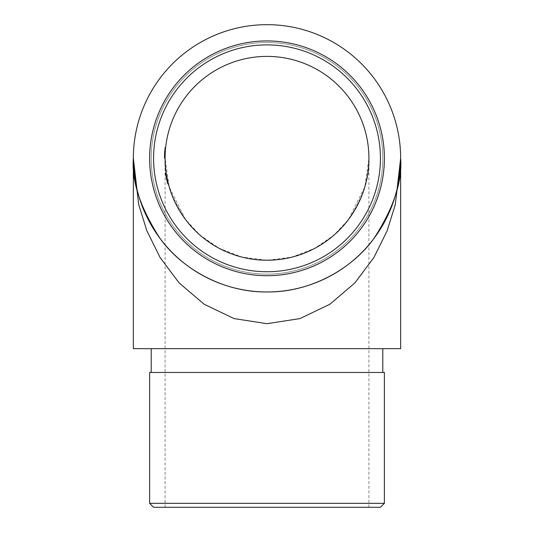 <?xml version="1.0" encoding="UTF-8"?>
<svg xmlns="http://www.w3.org/2000/svg" width="534" height="534" viewBox="0 0 534 534"><rect width="100%" height="100%" fill="white"/><g stroke="black" fill="none" stroke-linecap="round" stroke-linejoin="round"><path stroke-width="0.4" stroke-dasharray="2.67 2" d="M368.921 158.318A101.921 101.921 0 0 0 216.043 70.047A101.921 101.921 0 0 0 216.043 246.581A101.921 101.921 0 0 0 368.921 158.318C370.282 176.033 363.487 196.412 348.535 219.467C332.896 241.355 301.597 260.639 267 260.232C232.403 260.639 201.104 241.355 185.465 219.467C170.513 196.412 163.718 176.033 165.079 158.318L169.158 186.853L185.465 219.467L199.983 235.107L219.04 248.243L241.915 257.101L267 260.232L292.085 257.101L314.96 248.243L334.017 235.107L348.535 219.467L364.842 186.853L368.921 158.318L368.921 507.3L165.079 507.3L368.921 507.3M167.589 180.792L166.775 180.792L167.549 184.003L165.54 174.318A102.715 102.715 0 0 1 165.38 173.243L167.549 184.003L165.34 172.969L167.482 183.736L168.303 183.736L166.141 172.969L168.03 182.661A101.921 101.921 0 0 0 168.303 183.736A101.921 101.921 0 0 1 166.348 174.318L166.181 173.243A101.921 101.921 0 0 0 168.303 183.736A101.921 101.921 0 0 1 166.348 174.318L166.181 173.243A101.921 101.921 0 0 0 168.303 183.736L167.095 178.489A101.921 101.921 0 0 1 166.888 177.415L168.03 182.661A101.921 101.921 0 0 0 168.303 183.736L167.482 183.736A102.715 102.715 0 0 1 167.215 182.661L168.03 182.661L167.215 182.661L165.84 176.093L166.641 176.093L165.84 176.093L165.34 172.969L166.141 172.969L168.37 184.003L166.181 173.243A101.921 101.921 0 0 0 166.348 174.318L168.37 184.003L166.141 172.969L165.34 172.969L166.147 177.762L166.782 180.806L167.596 180.806M167.469 180.238A101.921 101.921 0 0 1 167.235 179.164A101.921 101.921 0 0 0 167.469 180.238L166.655 180.238L167.469 180.238M164.485 151.943L164.285 158.451L164.585 150.515L164.359 154.459L164.519 151.456L165.313 151.456L165.133 155.087A101.921 101.921 0 0 0 165.079 158.318A101.921 101.921 0 0 1 165.153 154.413L165.126 155.334A101.921 101.921 0 0 0 165.079 158.318A101.921 101.921 0 0 1 165.166 154.159L165.119 155.541A101.921 101.921 0 0 0 165.079 158.318A101.921 101.921 0 0 1 165.366 150.648A101.921 101.921 0 0 0 165.28 151.983L165.166 154.159A101.921 101.921 0 0 0 165.079 158.318A101.921 101.921 0 0 1 165.086 156.989L165.273 152.063A101.921 101.921 0 0 1 165.366 150.648A101.921 101.921 0 0 0 165.079 158.318A101.921 101.921 0 0 1 165.62 147.825A101.921 101.921 0 0 0 165.266 152.13A101.921 101.921 0 0 1 165.653 147.551A101.921 101.921 0 0 0 165.079 158.318A101.921 101.921 0 0 1 165.653 147.551A101.921 101.921 0 0 0 165.079 158.318A101.921 101.921 0 0 1 165.086 156.989L165.153 154.399A101.921 101.921 0 0 0 165.079 158.318A101.921 101.921 0 0 1 165.146 154.706L165.119 155.541A101.921 101.921 0 0 0 165.079 158.318A101.921 101.921 0 0 1 165.366 150.648A101.921 101.921 0 0 0 165.273 152.03L165.153 154.399A101.921 101.921 0 0 0 165.079 158.318A101.921 101.921 0 0 1 165.146 154.706L165.313 151.456L165.266 152.17L164.472 152.17L164.519 151.456L164.392 153.739L165.186 153.739L165.313 151.456L165.153 154.473L165.38 150.515L164.585 150.515L164.485 151.943L165.28 151.943M164.472 152.13L165.266 152.13L164.472 152.13L164.585 150.515L164.372 154.159A102.715 102.715 0 0 0 164.285 158.318A102.715 102.715 0 0 1 164.332 155.334L164.359 154.413A102.715 102.715 0 0 0 164.285 158.318A102.715 102.715 0 0 1 164.338 155.087L164.298 156.989A102.715 102.715 0 0 0 164.285 158.318A102.715 102.715 0 0 1 164.852 147.551A102.715 102.715 0 0 0 164.285 158.318A102.715 102.715 0 0 1 164.852 147.551A102.715 102.715 0 0 0 164.472 152.13A102.715 102.715 0 0 1 164.826 147.825A102.715 102.715 0 0 0 164.285 158.318A102.715 102.715 0 0 1 164.472 152.13L165.266 152.13A101.921 101.921 0 0 0 165.079 158.318A101.921 101.921 0 0 1 165.366 150.648A101.921 101.921 0 0 0 165.273 152.03L164.479 152.03A102.715 102.715 0 0 1 164.572 150.648L165.366 150.648L164.572 150.648A102.715 102.715 0 0 0 164.285 158.318L165.079 158.318L165.079 507.3M165.099 156.335L165.079 158.451L165.153 154.459L165.086 157.51L165.106 155.895L165.099 156.335L164.305 156.335M166.735 180.619L166.081 177.415A102.715 102.715 0 0 0 166.288 178.489L167.549 184.003L168.37 184.003L167.095 178.489L168.37 184.003L167.549 184.003L168.37 184.003L167.549 184.003L166.735 180.619L167.549 180.619M400.647 348.669L133.353 348.669M267 348.669L382.798 348.669L267 348.669M382.798 158.318A115.798 115.798 0 0 0 209.101 58.032A115.798 115.798 0 0 0 209.101 258.603A115.798 115.798 0 0 0 382.798 158.318A115.798 115.798 0 0 0 209.101 58.032A115.798 115.798 0 0 0 209.101 258.603A115.798 115.798 0 0 0 382.798 158.318A115.798 115.798 0 0 0 209.101 58.032A115.798 115.798 0 0 0 209.101 258.603A115.798 115.798 0 0 0 382.798 158.318A115.798 115.798 0 0 0 267 42.513A115.798 115.798 0 0 0 151.202 158.318A115.798 115.798 0 0 0 267 274.116A115.798 115.798 0 0 0 382.798 158.318M400.647 158.318A133.647 133.647 0 0 0 200.177 42.573A133.647 133.647 0 0 0 200.177 274.055A133.647 133.647 0 0 0 400.647 158.318C402.429 181.547 393.518 208.273 373.913 238.504C353.408 267.2 312.37 292.492 267 291.958C221.63 292.492 180.592 267.2 160.087 238.504C140.482 208.273 131.571 181.547 133.353 158.318L138.7 204.622L146.87 230.781L160.087 257.535L179.124 282.907L204.108 304.233L234.106 318.598L267 323.684L299.894 318.598L329.892 304.233L354.876 282.907L373.913 257.535L387.13 230.781L395.3 204.622L400.647 158.318L398.077 184.39L400.647 158.318M384.387 158.318A117.387 117.387 0 0 0 208.307 56.657A117.387 117.387 0 0 0 208.307 259.971A117.387 117.387 0 0 0 384.387 158.318A117.387 117.387 0 0 0 208.307 56.657A117.387 117.387 0 0 0 208.307 259.971A117.387 117.387 0 0 0 384.387 158.318A117.387 117.387 0 0 0 267 40.931A117.387 117.387 0 0 0 149.613 158.318A117.387 117.387 0 0 0 267 275.704A117.387 117.387 0 0 0 384.387 158.318M153.578 158.318A113.422 113.422 0 0 1 323.711 60.088A113.422 113.422 0 0 1 323.711 256.54A113.422 113.422 0 0 1 153.578 158.318M149.613 372.465L384.387 372.465M153.578 507.3L380.422 507.3M384.387 503.335L149.613 503.335M164.459 152.364L164.485 151.983A102.715 102.715 0 0 1 164.572 150.648A102.715 102.715 0 0 0 164.285 158.318A102.715 102.715 0 0 1 164.325 155.541L164.352 154.706A102.715 102.715 0 0 0 164.285 158.318A102.715 102.715 0 0 1 164.325 155.541L164.298 156.989A102.715 102.715 0 0 0 164.285 158.318L165.079 158.318L164.285 158.318A102.715 102.715 0 0 1 164.372 154.159L164.585 150.515L165.38 150.515L164.585 150.515L164.459 152.364L165.253 152.364M164.412 153.205L165.206 153.205L164.412 153.205M164.719 148.899L165.513 148.899L164.719 148.899M164.826 147.825L165.62 147.825L164.826 147.825M164.292 157.51L165.086 157.51L164.292 157.51L165.086 157.51L165.153 154.5L164.359 154.5L165.153 154.5L165.313 151.456L164.519 151.456L164.352 154.706L165.146 154.68L164.352 154.68A102.715 102.715 0 0 0 164.285 158.318L165.079 158.318L164.285 158.318A102.715 102.715 0 0 1 164.572 150.648A102.715 102.715 0 0 0 164.479 152.063L165.273 152.063M164.285 158.451L165.079 158.451M164.318 155.895L165.106 155.895M165.186 153.739L164.392 153.739L164.472 152.17M164.852 147.551L165.653 147.551L164.852 147.551M164.359 154.459L165.153 154.459L165.086 157.51L165.313 151.456L165.153 154.473L164.359 154.473M164.298 156.989L165.086 156.989L164.298 156.989M164.519 151.456L165.313 151.456M164.479 152.063L164.585 150.515L165.38 150.515L164.585 150.515L165.38 150.515L164.585 150.515L164.479 152.03A102.715 102.715 0 0 1 164.572 150.648L165.366 150.648L164.572 150.648A102.715 102.715 0 0 0 164.285 158.318L165.079 158.318L164.285 158.318A102.715 102.715 0 0 1 164.365 154.399L164.479 152.03M164.552 150.902L165.353 150.902M164.485 151.983L165.28 151.983M164.359 154.5L165.153 154.5M164.399 153.485L165.193 153.485L164.399 153.485M164.425 152.964L165.22 152.964L164.425 152.964M164.585 150.515L164.365 154.399A102.715 102.715 0 0 0 164.285 158.318L165.079 158.318M165.34 172.969L167.549 184.003L166.288 178.489L167.095 178.489L168.097 182.928L166.301 174.051L167.095 178.489L166.288 178.489L167.095 178.489L166.288 178.489L165.34 172.969L166.141 172.969L165.34 172.969L165.907 176.467L166.708 176.467L165.907 176.467L166.708 176.467L165.907 176.467L165.5 174.051L166.301 174.051L165.5 174.051L165.854 176.173L166.655 176.173L165.854 176.173L166.475 179.391L167.282 179.391L166.475 179.391L167.482 183.736A102.715 102.715 0 0 1 165.38 173.243L166.181 173.243L165.38 173.243L166.181 173.243L165.38 173.243L165.54 174.318L166.348 174.318L165.54 174.318A102.715 102.715 0 0 0 167.482 183.736L168.303 183.736L167.482 183.736A102.715 102.715 0 0 1 165.38 173.243L166.181 173.243L165.38 173.243L165.54 174.318L166.348 174.318L165.54 174.318A102.715 102.715 0 0 0 167.482 183.736L168.303 183.736L167.482 183.736A102.715 102.715 0 0 1 167.215 182.661L168.03 182.661L167.215 182.661L165.84 176.093L165.34 172.969L166.141 172.969M166.181 177.949L166.988 177.949M166.661 180.265L167.476 180.265M167.282 182.928L168.097 182.928L167.282 182.928L168.097 182.928L167.282 182.928L166.288 178.489L167.282 182.928M166.835 181.046L167.649 181.046L166.835 181.046M166.668 180.305L167.482 180.305M165.981 176.874L166.782 176.874M166.014 177.074L166.822 177.074M166.127 177.682L166.935 177.682M166.147 177.782L166.955 177.782M165.42 173.543L166.228 173.543M166.341 178.757L167.149 178.757L167.603 180.846L167.149 178.757L166.341 178.75M166.788 180.846L167.603 180.846L166.788 180.846M166.428 179.164L167.235 179.164L166.428 179.164A102.715 102.715 0 0 0 166.655 180.238A102.715 102.715 0 0 1 166.428 179.164M165.767 175.693L166.575 175.693L165.767 175.699M166.081 177.415L166.888 177.415M166.755 180.706L167.569 180.706M167.142 182.361L167.956 182.361M166.802 180.913L167.616 180.913L166.802 180.913M166.161 177.855L166.968 177.855M165.76 175.666L166.568 175.666L165.76 175.666M165.5 174.051L166.301 174.051L165.5 174.051L166.288 178.489L167.095 178.489L166.288 178.489L165.5 174.051M166.855 181.126L167.663 181.126M164.338 155.087L165.133 155.087M164.359 154.413L165.153 154.413M164.332 155.334L165.126 155.334M164.372 154.159L165.166 154.159L164.372 154.159M164.325 155.541L165.119 155.541L164.325 155.541M164.352 154.706L165.146 154.706L164.352 154.706M164.365 154.399L165.153 154.399L164.365 154.399M166.147 177.762L166.955 177.762M166.575 179.858L167.382 179.858L166.575 179.858M135.923 184.39L133.353 158.318L135.923 184.39"/><path stroke-width="0.8" d="M368.921 158.318A101.921 101.921 0 0 0 216.043 70.047A101.921 101.921 0 0 0 216.043 246.581A101.921 101.921 0 0 0 368.921 158.318M165.38 150.515L165.266 152.13M165.273 152.023L165.086 157.51M133.353 158.318L133.353 348.669L400.647 348.669L400.647 158.318A133.647 133.647 0 0 0 200.177 42.573A133.647 133.647 0 0 0 200.177 274.055A133.647 133.647 0 0 0 400.647 158.318L395.3 204.622L387.13 230.781L373.913 257.542L354.876 282.913L329.892 304.233L299.894 318.598L267 323.684L234.099 318.598L204.108 304.233L179.124 282.907L160.087 257.535L146.87 230.781L138.7 204.615L133.353 158.318C131.571 181.547 140.482 208.273 160.087 238.504C180.592 267.2 221.63 292.492 267 291.958C312.37 292.492 353.408 267.2 373.913 238.504C393.518 208.273 402.429 181.547 400.647 158.318M380.422 158.318A113.422 113.422 0 0 0 210.289 60.088A113.422 113.422 0 0 0 210.289 256.54A113.422 113.422 0 0 0 380.422 158.318M384.387 158.318A117.387 117.387 0 0 1 208.307 259.971A117.387 117.387 0 0 1 208.307 56.657A117.387 117.387 0 0 1 384.387 158.318M384.387 503.335L380.422 507.3L153.578 507.3L149.613 503.335L384.387 503.335L384.387 372.465L149.613 372.465L149.613 503.335M165.266 152.17L165.186 153.739M382.798 372.465L382.798 348.669M151.202 372.465L151.202 348.669"/></g></svg>
